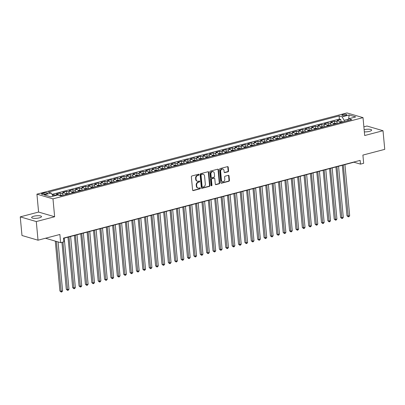 <?xml version="1.0" encoding="UTF-8"?>
<svg xmlns="http://www.w3.org/2000/svg" width="405" height="405" viewBox="0 0 405 405"><rect width="100%" height="100%" fill="white"/><g stroke="black" fill="none" stroke-linecap="round" stroke-linejoin="round"><path stroke-width="0.61" d="M199.063 174.616A0.532 0.43 106.3 0 0 198.577 174.221L191.924 175.962A0.759 0.618 106.3 0 0 191.368 176.858L192.588 190.031A0.759 0.618 106.3 0 0 193.281 190.598L199.938 188.857A0.532 0.43 106.3 0 0 199.842 187.829L198.982 188.057A2.435 1.974 106.3 0 1 198.08 188.052A2.435 1.974 106.3 0 1 196.759 186.239L196.658 185.141A2.435 1.974 106.3 0 1 198.445 182.275L199.306 182.048A0.532 0.43 106.3 0 0 199.209 181.025L198.349 181.253A2.435 1.974 106.3 0 1 197.448 181.243A2.435 1.974 106.3 0 1 196.126 179.435L196.025 178.337A2.435 1.974 106.3 0 1 197.812 175.471L198.673 175.244A0.532 0.43 106.3 0 0 199.063 174.616M197.448 181.243L197.017 181.116A2.435 1.974 106.3 0 1 195.696 179.309L195.595 178.21A2.435 1.974 106.3 0 1 197.377 175.345L198.242 175.117A0.532 0.43 106.3 0 0 198.536 174.231M192.8 190.482A0.759 0.618 106.3 0 0 192.851 190.471L199.503 188.73A0.532 0.43 106.3 0 0 199.797 187.844M198.08 188.052L197.645 187.925A2.435 1.974 106.3 0 1 196.324 186.113L196.222 185.014A2.435 1.974 106.3 0 1 198.01 182.149L198.87 181.921A0.532 0.43 106.3 0 0 199.169 181.035M364.343 131.868A4.956 1.266 -5.3 0 0 369.476 131.357A4.956 1.266 -5.3 0 0 371.638 130.086A4.956 1.266 -5.3 0 0 364.135 129.681M33.792 216.224A4.956 1.266 -5.3 0 0 31.63 217.495A4.956 1.266 -5.3 0 0 34.309 218.366A4.956 1.266 -5.3 0 0 39.346 217.849A4.956 1.266 -5.3 0 0 41.502 216.579A4.956 1.266 -5.3 0 0 38.824 215.708A4.956 1.266 -5.3 0 0 33.792 216.224M342.949 114.59A2.481 0.633 -5.3 0 0 341.871 115.222A2.481 0.633 -5.3 0 0 343.212 115.658A2.481 0.633 -5.3 0 0 345.728 115.4A2.481 0.633 -5.3 0 0 346.807 114.767A2.481 0.633 -5.3 0 0 345.47 114.331A2.481 0.633 -5.3 0 0 342.949 114.59M228.005 171.796A0.759 0.618 106.3 0 0 228.562 170.9L228.218 167.204A0.759 0.618 106.3 0 0 227.524 166.637L220.133 168.571A0.759 0.618 106.3 0 0 219.576 169.467L220.801 182.64A0.759 0.618 106.3 0 0 221.494 183.207L228.881 181.273A0.759 0.618 106.3 0 0 229.443 180.377L229.027 175.912A0.759 0.618 106.3 0 0 228.334 175.345L225.17 176.175A0.759 0.618 106.3 0 0 224.613 177.071L224.815 179.283A2.035 1.65 106.3 0 1 222.573 181.673A2.035 1.65 106.3 0 1 221.469 180.159L220.664 171.487A2.035 1.65 106.3 0 1 222.907 169.098A2.035 1.65 106.3 0 1 224.011 170.611L224.147 172.054A0.759 0.618 106.3 0 0 224.841 172.621L228.005 171.796L227.569 171.669A0.759 0.618 106.3 0 0 228.126 170.773L227.782 167.078A0.759 0.618 106.3 0 0 227.575 166.627M36.298 221.56L54.64 216.751L38.591 212.058L20.25 216.862L36.298 221.56L38.029 240.2L59.879 234.475L60.639 242.676L63.828 241.841L63.484 238.11L360.126 160.39L360.47 164.121L363.66 163.286L362.9 155.085L384.75 149.359L383.019 130.719L366.97 126.026L363.872 126.836M54.64 216.751L52.979 198.86L363.022 117.632L364.682 135.523L383.019 130.719M208.742 172.307A0.759 0.618 106.3 0 0 208.048 171.74L200.662 173.674A0.759 0.618 106.3 0 0 200.1 174.57L201.326 187.743A0.759 0.618 106.3 0 0 202.019 188.31L209.405 186.376A0.759 0.618 106.3 0 0 209.967 185.48L208.742 172.307L208.312 172.181A0.759 0.618 106.3 0 0 208.099 171.725M210.398 171.123L217.789 169.189A0.759 0.618 106.3 0 1 218.482 169.756L219.702 182.928A0.759 0.618 106.3 0 1 219.145 183.824L215.981 184.65A0.759 0.618 106.3 0 1 215.288 184.083L214.792 178.742A0.759 0.618 106.3 0 0 214.098 178.175L212.002 178.721A0.759 0.618 106.3 0 0 211.44 179.618L211.957 185.181A0.532 0.43 106.3 0 1 211.081 185.409L209.841 172.019A0.759 0.618 106.3 0 1 210.398 171.123M38.029 240.2L21.981 235.502L20.25 216.862M341.03 121.581L340.838 119.495L337.011 120.498L338.59 120.958L336.039 121.627A3.098 1.625 75.3 0 1 337.598 123.353M334.651 123.257L334.454 121.166L330.627 122.168L332.211 122.629L329.66 123.297A3.098 1.625 75.3 0 1 331.219 125.023M328.273 124.927L328.075 122.836L324.248 123.839L325.833 124.305L323.281 124.973A3.098 1.625 75.3 0 1 324.835 126.694M321.894 126.598L321.697 124.507L317.869 125.509L319.454 125.975L316.902 126.643A3.098 1.625 75.3 0 1 318.457 128.37M315.51 128.269L315.318 126.178L311.491 127.18L313.075 127.646L310.524 128.314A3.098 1.625 75.3 0 1 312.078 130.04M309.131 129.939L308.939 127.848L305.112 128.851L306.696 129.316L304.145 129.985A3.098 1.625 75.3 0 1 305.699 131.711M302.753 131.61L302.56 129.524L298.733 130.526L300.318 130.987L297.761 131.655A3.098 1.625 75.3 0 1 299.32 133.382M296.374 133.285L296.182 131.195L292.354 132.197L293.934 132.658L291.382 133.326A3.098 1.625 75.3 0 1 292.942 135.052M289.995 134.956L289.803 132.865L285.976 133.868L287.555 134.328L285.004 134.997A3.098 1.625 75.3 0 1 286.563 136.723M283.616 136.627L283.419 134.536L279.592 135.538L281.176 136.004L278.625 136.672A3.098 1.625 75.3 0 1 280.179 138.394M277.238 138.297L277.04 136.207L273.213 137.209L274.798 137.675L272.246 138.343A3.098 1.625 75.3 0 1 273.8 140.069M270.859 139.968L270.661 137.877L266.834 138.88L268.419 139.345L265.867 140.014A3.098 1.625 75.3 0 1 267.421 141.74M264.475 141.639L264.283 139.548L260.455 140.555L262.04 141.016L259.489 141.684A3.098 1.625 75.3 0 1 261.043 143.41M258.096 143.309L257.904 141.223L254.077 142.226L255.661 142.687L253.11 143.355A3.098 1.625 75.3 0 1 254.664 145.081M251.718 144.985L251.525 142.894L247.698 143.897L249.283 144.357L246.726 145.025A3.098 1.625 75.3 0 1 248.285 146.752M245.339 146.656L245.147 144.565L241.319 145.567L242.899 146.028L240.347 146.701A3.098 1.625 75.3 0 1 241.906 148.422M238.96 148.326L238.768 146.235L234.94 147.238L236.52 147.703L233.969 148.372A3.098 1.625 75.3 0 1 235.528 150.093M232.581 149.997L232.384 147.906L228.557 148.908L230.141 149.374L227.59 150.042A3.098 1.625 75.3 0 1 229.144 151.769M226.203 151.667L226.005 149.577L222.178 150.579L223.762 151.045L221.211 151.713A3.098 1.625 75.3 0 1 222.765 153.439M219.819 153.338L219.626 151.247L215.799 152.255L217.384 152.715L214.832 153.384A3.098 1.625 75.3 0 1 216.386 155.11M213.44 155.009L213.248 152.923L209.42 153.925L211.005 154.386L208.453 155.054A3.098 1.625 75.3 0 1 210.008 156.781M207.061 156.684L206.869 154.594L203.042 155.596L204.626 156.057L202.075 156.725A3.098 1.625 75.3 0 1 203.629 158.451M200.683 158.355L200.49 156.264L196.663 157.267L198.242 157.727L195.691 158.401A3.098 1.625 75.3 0 1 197.25 160.122M194.304 160.026L194.111 157.935L190.284 158.937L191.864 159.403L189.312 160.071A3.098 1.625 75.3 0 1 190.871 161.798M187.925 161.696L187.733 159.605L183.9 160.608L185.485 161.074L182.933 161.742A3.098 1.625 75.3 0 1 184.493 163.468M181.546 163.367L181.349 161.276L177.522 162.278L179.106 162.744L176.555 163.412A3.098 1.625 75.3 0 1 178.109 165.139M175.168 165.037L174.97 162.947L171.143 163.954L172.727 164.415L170.176 165.083A3.098 1.625 75.3 0 1 171.73 166.809M168.784 166.708L168.591 164.622L164.764 165.625L166.349 166.085L163.797 166.754A3.098 1.625 75.3 0 1 165.351 168.48M162.405 168.384L162.213 166.293L158.385 167.295L159.97 167.756L157.418 168.424A3.098 1.625 75.3 0 1 158.973 170.151M156.026 170.054L155.834 167.964L152.007 168.966L153.591 169.432L151.04 170.1A3.098 1.625 75.3 0 1 152.594 171.821M149.648 171.725L149.455 169.634L145.628 170.637L147.207 171.102L144.656 171.771A3.098 1.625 75.3 0 1 146.215 173.497M143.269 173.396L143.076 171.305L139.249 172.307L140.829 172.773L138.277 173.441A3.098 1.625 75.3 0 1 139.836 175.168M136.89 175.066L136.698 172.975L132.865 173.978L134.45 174.444L131.898 175.112A3.098 1.625 75.3 0 1 133.458 176.838M130.511 176.737L130.314 174.651L126.487 175.654L128.071 176.114L125.52 176.782A3.098 1.625 75.3 0 1 127.074 178.509M124.132 178.413L123.935 176.322L120.108 177.324L121.692 177.785L119.141 178.453A3.098 1.625 75.3 0 1 120.695 180.179M117.749 180.083L117.556 177.992L113.729 178.995L115.314 179.456L112.762 180.124A3.098 1.625 75.3 0 1 114.316 181.85M111.37 181.754L111.178 179.663L107.35 180.665L108.935 181.131L106.383 181.799A3.098 1.625 75.3 0 1 107.938 183.521M104.991 183.424L104.799 181.334L100.972 182.336L102.556 182.802L100.005 183.47A3.098 1.625 75.3 0 1 101.559 185.196M98.612 185.095L98.42 183.004L94.593 184.007L96.172 184.472L93.621 185.141A3.098 1.625 75.3 0 1 95.18 186.867M92.234 186.766L92.041 184.675L88.214 185.682L89.794 186.143L87.242 186.811A3.098 1.625 75.3 0 1 88.801 188.538M85.855 188.436L85.663 186.351L81.83 187.353L83.415 187.814L80.863 188.482A3.098 1.625 75.3 0 1 82.423 190.208M79.476 190.112L79.279 188.021L75.451 189.024L77.036 189.484L74.485 190.153A3.098 1.625 75.3 0 1 76.039 191.879M73.097 191.783L72.9 189.692L69.073 190.694L70.657 191.155L68.106 191.828A3.098 1.625 75.3 0 1 69.66 193.549M66.714 193.453L66.521 191.362L62.694 192.365L64.279 192.831L61.727 193.499A3.098 1.625 75.3 0 1 63.281 195.22M60.335 195.124L60.142 193.033L56.315 194.035L57.9 194.501A3.098 1.625 75.3 0 1 58.912 195.286M45.152 194.127L46.555 193.757A2.4 0.613 -5.3 0 0 47.598 193.144A2.4 0.613 -5.3 0 0 46.302 192.724A2.4 0.613 -5.3 0 0 43.861 192.972L42.459 193.342A2.4 0.613 -5.3 0 0 41.416 193.954A2.4 0.613 -5.3 0 0 42.712 194.375A2.4 0.613 -5.3 0 0 45.152 194.127M52.979 198.86L36.931 194.162L346.969 112.934L363.022 117.632M340.838 119.495L339.385 119.07L339.091 115.936L48.19 192.152L51.227 193.038L53.06 196.217M339.091 115.936L342.129 116.827L349.145 114.985L355.742 116.913L348.72 118.756L351.758 119.642L60.856 195.858L57.824 194.967L50.807 196.81L44.211 194.881L51.227 193.038M53.885 196L53.764 194.704L55.348 195.169A3.098 1.625 75.3 0 1 55.9 195.473M60.142 193.033L61.727 193.499M66.521 191.362L68.106 191.828M72.9 189.692L74.485 190.153M79.279 188.021L80.863 188.482M85.663 186.351L87.242 186.811M92.041 184.675L93.621 185.141M98.42 183.004L100.005 183.47M104.799 181.334L106.383 181.799M111.178 179.663L112.762 180.124M117.556 177.992L119.141 178.453M123.935 176.322L125.52 176.782M130.314 174.651L131.898 175.112M136.698 172.975L138.277 173.441M143.076 171.305L144.656 171.771M149.455 169.634L151.04 170.1M155.834 167.964L157.418 168.424M162.213 166.293L163.797 166.754M168.591 164.622L170.176 165.083M174.97 162.947L176.555 163.412M181.349 161.276L182.933 161.742M187.733 159.605L189.312 160.071M194.111 157.935L195.691 158.401M200.49 156.264L202.075 156.725M206.869 154.594L208.453 155.054M213.248 152.923L214.832 153.384M219.626 151.247L221.211 151.713M226.005 149.577L227.59 150.042M232.384 147.906L233.969 148.372M238.768 146.235L240.347 146.701M245.147 144.565L246.726 145.025M251.525 142.894L253.11 143.355M257.904 141.223L259.489 141.684M264.283 139.548L265.867 140.014M270.661 137.877L272.246 138.343M277.04 136.207L278.625 136.672M283.419 134.536L285.004 134.997M289.803 132.865L291.382 133.326M296.182 131.195L297.761 131.655M302.56 129.524L304.145 129.985M308.939 127.848L310.524 128.314M315.318 126.178L316.902 126.643M321.697 124.507L323.281 124.973M328.075 122.836L329.66 123.297M334.454 121.166L336.039 121.627M339.385 119.07L51.992 194.365M53.764 194.704L52.397 195.063M348.472 119.181L344.139 120.315L344.26 121.606M38.591 212.058L36.931 194.162M63.504 238.317L353.965 162.218L360.47 164.121M45.492 238.241L60.639 242.676M65.833 194.552A3.098 1.625 -104.7 0 0 64.279 192.831M72.211 192.881A3.098 1.625 -104.7 0 0 70.657 191.155M78.59 191.211A3.098 1.625 -104.7 0 0 77.036 189.484M84.974 189.54A3.098 1.625 -104.7 0 0 83.415 187.814M91.353 187.869A3.098 1.625 -104.7 0 0 89.794 186.143M97.732 186.199A3.098 1.625 -104.7 0 0 96.172 184.472M104.11 184.528A3.098 1.625 -104.7 0 0 102.556 182.802M110.489 182.852A3.098 1.625 -104.7 0 0 108.935 181.131M116.868 181.182A3.098 1.625 -104.7 0 0 115.314 179.456M123.247 179.511A3.098 1.625 -104.7 0 0 121.692 177.785M129.625 177.841A3.098 1.625 -104.7 0 0 128.071 176.114M136.009 176.17A3.098 1.625 -104.7 0 0 134.45 174.444M142.388 174.499A3.098 1.625 -104.7 0 0 140.829 172.773M148.767 172.824A3.098 1.625 -104.7 0 0 147.207 171.102M155.145 171.153A3.098 1.625 -104.7 0 0 153.591 169.432M161.524 169.482A3.098 1.625 -104.7 0 0 159.97 167.756M167.903 167.812A3.098 1.625 -104.7 0 0 166.349 166.085M174.282 166.141A3.098 1.625 -104.7 0 0 172.727 164.415M180.66 164.47A3.098 1.625 -104.7 0 0 179.106 162.744M187.044 162.8A3.098 1.625 -104.7 0 0 185.485 161.074M193.423 161.124A3.098 1.625 -104.7 0 0 191.864 159.403M199.802 159.454A3.098 1.625 -104.7 0 0 198.242 157.727M206.18 157.783A3.098 1.625 -104.7 0 0 204.626 156.057M212.559 156.112A3.098 1.625 -104.7 0 0 211.005 154.386M218.938 154.442A3.098 1.625 -104.7 0 0 217.384 152.715M225.317 152.771A3.098 1.625 -104.7 0 0 223.762 151.045M231.701 151.1A3.098 1.625 -104.7 0 0 230.141 149.374M238.079 149.425A3.098 1.625 -104.7 0 0 236.52 147.703M244.458 147.754A3.098 1.625 -104.7 0 0 242.899 146.028M250.837 146.083A3.098 1.625 -104.7 0 0 249.283 144.357M257.215 144.413A3.098 1.625 -104.7 0 0 255.661 142.687M263.594 142.742A3.098 1.625 -104.7 0 0 262.04 141.016M269.973 141.072A3.098 1.625 -104.7 0 0 268.419 139.345M276.352 139.401A3.098 1.625 -104.7 0 0 274.798 137.675M282.736 137.725A3.098 1.625 -104.7 0 0 281.176 136.004M289.114 136.055A3.098 1.625 -104.7 0 0 287.555 134.328M295.493 134.384A3.098 1.625 -104.7 0 0 293.934 132.658M301.872 132.713A3.098 1.625 -104.7 0 0 300.318 130.987M308.251 131.043A3.098 1.625 -104.7 0 0 306.696 129.316M314.629 129.372A3.098 1.625 -104.7 0 0 313.075 127.646M321.008 127.697A3.098 1.625 -104.7 0 0 319.454 125.975M327.387 126.026A3.098 1.625 -104.7 0 0 325.833 124.305M333.771 124.355A3.098 1.625 -104.7 0 0 332.211 122.629M348.72 118.756L347.551 120.746M340.149 122.685A3.098 1.625 -104.7 0 0 338.59 120.958M344.139 120.315L342.129 116.827M349.145 114.985L348.639 118.898M201.533 188.193A0.759 0.618 106.3 0 0 201.584 188.183L208.975 186.249A0.759 0.618 106.3 0 0 209.532 185.353L208.312 172.181M201.447 174.52A0.532 0.43 106.3 0 0 201.052 175.147L202.125 186.71A0.532 0.43 106.3 0 0 202.611 187.105L203.523 186.867A2.435 1.974 106.3 0 0 205.305 184.002L204.576 176.099A2.435 1.974 106.3 0 0 203.254 174.287A2.435 1.974 106.3 0 0 202.353 174.282L201.012 174.393A0.532 0.43 106.3 0 0 200.622 175.016L201.052 175.147M202.414 187.105L201.984 186.978A0.532 0.43 106.3 0 1 201.695 186.583L200.622 175.016M203.254 174.287L202.819 174.16A2.435 1.974 106.3 0 0 201.918 174.155L202.353 174.282M201.012 174.393L201.918 174.155M215.5 184.533A0.759 0.618 106.3 0 0 215.551 184.523L218.71 183.698A0.759 0.618 106.3 0 0 219.267 182.802L218.047 169.629A0.759 0.618 106.3 0 0 217.834 169.174M214.382 178.175L213.946 178.048A0.759 0.618 106.3 0 0 213.663 178.048L211.567 178.595A0.759 0.618 106.3 0 0 211.01 179.491L211.526 185.055L211.957 185.181M211.177 185.667A0.532 0.43 106.3 0 0 211.526 185.055M214.28 173.198A2.035 1.65 106.3 0 0 213.177 171.685A2.035 1.65 106.3 0 0 210.929 174.074L211.213 177.132A0.759 0.618 106.3 0 0 211.906 177.699L214.002 177.147A0.759 0.618 106.3 0 0 214.564 176.256L214.28 173.198M213.177 171.685L212.741 171.558A2.035 1.65 106.3 0 0 210.494 173.947L210.929 174.074M211.623 177.699L211.192 177.572A0.759 0.618 106.3 0 1 210.777 177.005L210.494 173.947M224.355 172.51A0.759 0.618 106.3 0 0 224.405 172.495L227.569 171.669M222.907 169.098L222.477 168.971A2.035 1.65 106.3 0 0 220.229 171.361L220.664 171.487M222.573 181.673L222.137 181.546A2.035 1.65 106.3 0 1 221.034 180.033L220.229 171.361M221.008 183.09A0.759 0.618 106.3 0 0 221.059 183.08L228.45 181.146A0.759 0.618 106.3 0 0 229.007 180.25L228.592 175.785A0.759 0.618 106.3 0 0 228.379 175.335M55.293 241.112L59.92 290.998L61.003 291.317L62.598 290.896L58.057 241.917M56.376 241.426L61.246 292.066L59.92 290.998M62.598 290.896L61.884 291.899L61.246 292.066M59.287 195.397L61.935 195.185A2.05 1.078 75.3 0 1 62.37 195.463M61.94 242.337L66.299 289.327L67.382 289.646L68.977 289.226L64.238 238.125M61.16 195.777A2.05 1.078 -104.7 0 0 61.059 195.691L60.294 195.893M62.967 242.063L67.625 290.395L66.299 289.327M68.977 289.226L68.263 290.228L67.625 290.395M65.418 193.792L68.313 193.514A2.05 1.078 75.3 0 1 68.749 193.792M67.989 237.143L72.677 287.656L73.761 287.975L75.355 287.555L70.617 236.454M67.539 194.106A2.05 1.078 -104.7 0 0 67.438 194.02L66.673 194.218A2.05 1.078 75.3 0 1 66.774 194.309M69.022 236.869L74.004 288.725L72.677 287.656M75.355 287.555L74.641 288.557L74.004 288.725M71.796 192.122L74.692 191.843A2.05 1.078 75.3 0 1 75.127 192.117M74.373 235.467L79.056 285.986L80.139 286.305L81.734 285.884L76.996 234.784M73.918 192.436A2.05 1.078 -104.7 0 0 73.816 192.35L73.052 192.547A2.05 1.078 75.3 0 1 73.153 192.638M75.401 235.199L80.382 287.049L79.056 285.986M81.734 285.884L81.02 286.882L80.382 287.049M78.175 190.451L81.076 190.173A2.05 1.078 75.3 0 1 81.506 190.446M80.752 233.796L85.435 284.315L86.523 284.629L88.118 284.214L83.374 233.108M80.296 190.765A2.05 1.078 -104.7 0 0 80.195 190.679L79.431 190.876A2.05 1.078 75.3 0 1 79.532 190.968M81.78 233.528L86.766 285.378L85.435 284.315M88.118 284.214L87.404 285.211L86.766 285.378M84.554 188.781L87.455 188.502A2.05 1.078 75.3 0 1 87.89 188.776M87.131 232.126L91.814 282.644L92.902 282.958L94.497 282.543L89.753 231.437M86.675 189.094A2.05 1.078 -104.7 0 0 86.574 189.003L85.809 189.206A2.05 1.078 75.3 0 1 85.911 189.292M88.158 231.857L93.145 283.708L91.814 282.644M94.497 282.543L93.783 283.541L93.145 283.708M90.938 187.105L93.833 186.832A2.05 1.078 75.3 0 1 94.269 187.105M93.509 230.455L98.197 280.969L99.281 281.288L100.875 280.873L96.132 229.767M93.054 187.424A2.05 1.078 -104.7 0 0 92.953 187.333L92.188 187.535A2.05 1.078 75.3 0 1 92.289 187.621M94.537 230.187L99.524 282.037L98.197 280.969M100.875 280.873L100.162 281.87L99.524 282.037M97.316 185.434L100.212 185.156A2.05 1.078 75.3 0 1 100.648 185.434M99.888 228.785L104.576 279.298L105.659 279.617L107.254 279.197L102.516 228.096M99.433 185.748A2.05 1.078 -104.7 0 0 99.331 185.662L98.567 185.865A2.05 1.078 75.3 0 1 98.668 185.951M100.921 228.516L105.902 280.366L104.576 279.298M107.254 279.197L106.54 280.199L105.902 280.366M103.695 183.764L106.591 183.485A2.05 1.078 75.3 0 1 107.026 183.764M106.267 227.114L110.955 277.627L112.038 277.946L113.633 277.526L108.894 226.425M105.816 184.078A2.05 1.078 -104.7 0 0 105.715 183.992L104.946 184.194A2.05 1.078 75.3 0 1 105.047 184.28M107.3 226.84L112.281 278.696L110.955 277.627M113.633 277.526L112.919 278.529L112.281 278.696M110.074 182.093L112.97 181.815A2.05 1.078 75.3 0 1 113.405 182.088M112.646 225.443L117.334 275.957L118.417 276.276L120.012 275.856L115.273 224.755M112.195 182.407A2.05 1.078 -104.7 0 0 112.094 182.321L111.329 182.518A2.05 1.078 75.3 0 1 111.426 182.609M113.678 225.17L118.66 277.025L117.334 275.957M120.012 275.856L119.298 276.858L118.66 277.025M116.453 180.422L119.348 180.144A2.05 1.078 75.3 0 1 119.784 180.417M119.024 223.768L123.712 274.286L124.796 274.605L126.39 274.185L121.652 223.084M118.574 180.736A2.05 1.078 -104.7 0 0 118.473 180.65L117.708 180.848A2.05 1.078 75.3 0 1 117.809 180.939M120.057 223.499L125.039 275.349L123.712 274.286M126.39 274.185L125.677 275.182L125.039 275.349M122.831 178.752L125.727 178.473A2.05 1.078 75.3 0 1 126.163 178.747M125.408 222.097L130.091 272.616L131.174 272.93L132.769 272.514L128.031 221.408M124.953 179.066A2.05 1.078 -104.7 0 0 124.851 178.98L124.087 179.177A2.05 1.078 75.3 0 1 124.188 179.268M126.436 221.829L131.417 273.679L130.091 272.616M132.769 272.514L132.055 273.512L131.417 273.679M129.21 177.081L132.111 176.803A2.05 1.078 75.3 0 1 132.541 177.076M131.787 220.426L136.47 270.945L137.558 271.259L139.153 270.844L134.409 219.738M131.331 177.395A2.05 1.078 -104.7 0 0 131.23 177.304L130.466 177.506A2.05 1.078 75.3 0 1 130.567 177.593M132.815 220.158L137.801 272.008L136.47 270.945M139.153 270.844L138.439 271.841L137.801 272.008M135.589 175.405L138.49 175.132A2.05 1.078 75.3 0 1 138.925 175.405M138.166 218.756L142.849 269.269L143.937 269.588L145.532 269.173L140.788 218.067M137.71 175.724A2.05 1.078 -104.7 0 0 137.609 175.633L136.844 175.836A2.05 1.078 75.3 0 1 136.946 175.922M139.193 218.487L144.18 270.337L142.849 269.269M145.532 269.173L144.818 270.17L144.18 270.337M141.973 173.735L144.869 173.456A2.05 1.078 75.3 0 1 145.304 173.735M144.544 217.085L149.232 267.599L150.316 267.918L151.91 267.497L147.167 216.397M144.089 174.049A2.05 1.078 -104.7 0 0 143.988 173.963L143.223 174.165A2.05 1.078 75.3 0 1 143.324 174.251M145.572 216.812L150.559 268.667L149.232 267.599M151.91 267.497L151.197 268.5L150.559 268.667M148.352 172.064L151.247 171.786A2.05 1.078 75.3 0 1 151.683 172.064M150.923 215.414L155.611 265.928L156.694 266.247L158.289 265.827L153.551 214.726M150.468 172.378A2.05 1.078 -104.7 0 0 150.371 172.292L149.602 172.495A2.05 1.078 75.3 0 1 149.703 172.581M151.956 215.141L156.938 266.996L155.611 265.928M158.289 265.827L157.575 266.829L156.938 266.996M154.73 170.394L157.626 170.115A2.05 1.078 75.3 0 1 158.061 170.389M157.302 213.739L161.99 264.257L163.073 264.576L164.668 264.156L159.929 213.055M156.851 170.707A2.05 1.078 -104.7 0 0 156.75 170.621L155.981 170.819A2.05 1.078 75.3 0 1 156.082 170.91M158.335 213.47L163.316 265.326L161.99 264.257M164.668 264.156L163.954 265.159L163.316 265.326M161.109 168.723L164.005 168.445A2.05 1.078 75.3 0 1 164.44 168.718M163.681 212.068L168.369 262.587L169.452 262.901L171.047 262.486L166.308 211.385M163.23 169.037A2.05 1.078 -104.7 0 0 163.129 168.951L162.364 169.148A2.05 1.078 75.3 0 1 162.461 169.239M164.714 211.8L169.695 263.65L168.369 262.587M171.047 262.486L170.333 263.483L169.695 263.65M167.488 167.052L170.383 166.774A2.05 1.078 75.3 0 1 170.819 167.047M170.06 210.398L174.747 260.916L175.831 261.23L177.425 260.815L172.687 209.709M169.609 167.366A2.05 1.078 -104.7 0 0 169.508 167.28L168.743 167.478A2.05 1.078 75.3 0 1 168.844 167.564M171.092 210.129L176.074 261.979L174.747 260.916M177.425 260.815L176.712 261.812L176.074 261.979M173.867 165.382L176.767 165.103A2.05 1.078 75.3 0 1 177.198 165.377M176.443 208.727L181.126 259.246L182.209 259.559L183.809 259.144L179.066 208.038M175.988 165.696A2.05 1.078 -104.7 0 0 175.886 165.605L175.122 165.807A2.05 1.078 75.3 0 1 175.223 165.893M177.471 208.459L182.452 260.309L181.126 259.246M183.809 259.144L183.09 260.142L182.452 260.309M180.245 163.706L183.146 163.433A2.05 1.078 75.3 0 1 183.581 163.706M182.822 207.056L187.505 257.57L188.593 257.889L190.188 257.469L185.444 206.368M182.366 164.025A2.05 1.078 -104.7 0 0 182.265 163.934L181.501 164.136A2.05 1.078 75.3 0 1 181.602 164.222M183.85 206.788L188.836 258.638L187.505 257.57M190.188 257.469L189.474 258.471L188.836 258.638M186.624 162.035L189.525 161.757A2.05 1.078 75.3 0 1 189.96 162.035M189.201 205.386L193.889 255.899L194.972 256.218L196.567 255.798L191.823 204.697M188.745 162.349A2.05 1.078 -104.7 0 0 188.644 162.263L187.88 162.466A2.05 1.078 75.3 0 1 187.981 162.552M190.228 205.112L195.215 256.967L193.889 255.899M196.567 255.798L195.853 256.8L195.215 256.967M193.008 160.365L195.904 160.086A2.05 1.078 75.3 0 1 196.339 160.365M195.58 203.715L200.267 254.229L201.351 254.548L202.945 254.127L198.202 203.026M195.124 160.679A2.05 1.078 -104.7 0 0 195.023 160.593L194.258 160.795A2.05 1.078 75.3 0 1 194.359 160.881M196.607 203.442L201.594 255.297L200.267 254.229M202.945 254.127L202.232 255.13L201.594 255.297M199.387 158.694L202.282 158.416A2.05 1.078 75.3 0 1 202.718 158.689M201.958 202.039L206.646 252.558L207.73 252.877L209.324 252.457L204.586 201.356M201.503 159.008A2.05 1.078 -104.7 0 0 201.406 158.922L200.637 159.119A2.05 1.078 75.3 0 1 200.738 159.211M202.991 201.771L207.973 253.621L206.646 252.558M209.324 252.457L208.61 253.454L207.973 253.621M205.765 157.024L208.661 156.745A2.05 1.078 75.3 0 1 209.096 157.019M208.337 200.369L213.025 250.887L214.108 251.201L215.703 250.786L210.965 199.68M207.886 157.337A2.05 1.078 -104.7 0 0 207.785 157.251L207.016 157.449A2.05 1.078 75.3 0 1 207.117 157.54M209.37 200.1L214.351 251.951L213.025 250.887M215.703 250.786L214.989 251.783L214.351 251.951M212.144 155.353L215.04 155.075A2.05 1.078 75.3 0 1 215.475 155.348M214.716 198.698L219.404 249.217L220.487 249.531L222.082 249.115L217.343 198.01M214.265 155.667A2.05 1.078 -104.7 0 0 214.164 155.576L213.4 155.778A2.05 1.078 75.3 0 1 213.501 155.864M215.749 198.43L220.73 250.28L219.404 249.217M222.082 249.115L221.368 250.113L220.73 250.28M218.523 153.677L221.419 153.404A2.05 1.078 75.3 0 1 221.854 153.677M221.095 197.027L225.782 247.541L226.866 247.86L228.46 247.445L223.722 196.339M220.644 153.996A2.05 1.078 -104.7 0 0 220.543 153.905L219.778 154.108A2.05 1.078 75.3 0 1 219.88 154.194M222.127 196.759L227.109 248.609L225.782 247.541M228.46 247.445L227.747 248.442L227.109 248.609M224.902 152.007L227.802 151.733A2.05 1.078 75.3 0 1 228.233 152.007M227.478 195.357L232.161 245.87L233.245 246.189L234.844 245.769L230.101 194.668M227.023 152.326A2.05 1.078 -104.7 0 0 226.921 152.234L226.157 152.437A2.05 1.078 75.3 0 1 226.258 152.523M228.506 195.089L233.493 246.939L232.161 245.87M234.844 245.769L234.131 246.772L233.493 246.939M231.28 150.336L234.181 150.058A2.05 1.078 75.3 0 1 234.617 150.336M233.857 193.686L238.54 244.2L239.628 244.519L241.223 244.099L236.48 192.998M233.401 150.65A2.05 1.078 -104.7 0 0 233.3 150.564L232.536 150.766A2.05 1.078 75.3 0 1 232.637 150.852M234.885 193.413L239.871 245.268L238.54 244.2M241.223 244.099L240.509 245.101L239.871 245.268M237.659 148.665L240.56 148.387A2.05 1.078 75.3 0 1 240.995 148.665M240.236 192.016L244.924 242.529L246.007 242.848L247.602 242.428L242.858 191.327M239.78 148.979A2.05 1.078 -104.7 0 0 239.679 148.893L238.915 149.091A2.05 1.078 75.3 0 1 239.016 149.182M241.264 191.742L246.25 243.597L244.924 242.529M247.602 242.428L246.888 243.43L246.25 243.597M244.043 146.995L246.939 146.716A2.05 1.078 75.3 0 1 247.374 146.99M246.615 190.34L251.302 240.859L252.386 241.177L253.981 240.757L249.237 189.656M246.159 147.309A2.05 1.078 -104.7 0 0 246.058 147.223L245.293 147.42A2.05 1.078 75.3 0 1 245.395 147.511M247.642 190.072L252.629 241.922L251.302 240.859M253.981 240.757L253.267 241.755L252.629 241.922M250.422 145.324L253.317 145.046A2.05 1.078 75.3 0 1 253.753 145.319M252.993 188.669L257.681 239.188L258.765 239.502L260.359 239.087L255.621 187.981M252.538 145.638A2.05 1.078 -104.7 0 0 252.442 145.552L251.672 145.749A2.05 1.078 75.3 0 1 251.773 145.84M254.026 188.401L259.008 240.251L257.681 239.188M260.359 239.087L259.645 240.084L259.008 240.251M256.8 143.653L259.696 143.375A2.05 1.078 75.3 0 1 260.132 143.648M259.372 186.999L264.06 237.517L265.143 237.831L266.738 237.416L262 186.31M258.922 143.967A2.05 1.078 -104.7 0 0 258.82 143.876L258.051 144.079A2.05 1.078 75.3 0 1 258.152 144.165M260.405 186.73L265.386 238.58L264.06 237.517M266.738 237.416L266.024 238.413L265.386 238.58M263.179 141.978L266.075 141.704A2.05 1.078 75.3 0 1 266.51 141.978M265.751 185.328L270.439 235.842L271.522 236.161L273.117 235.745L268.378 184.639M265.3 142.297A2.05 1.078 -104.7 0 0 265.199 142.206L264.435 142.408A2.05 1.078 75.3 0 1 264.536 142.494M266.784 185.06L271.765 236.91L270.439 235.842M273.117 235.745L272.403 236.743L271.765 236.91M269.558 140.307L272.454 140.029A2.05 1.078 75.3 0 1 272.889 140.307M272.13 183.657L276.817 234.171L277.901 234.49L279.496 234.07L274.757 182.969M271.679 140.621A2.05 1.078 -104.7 0 0 271.578 140.535L270.813 140.737A2.05 1.078 75.3 0 1 270.915 140.824M273.162 183.389L278.144 235.239L276.817 234.171M279.496 234.07L278.782 235.072L278.144 235.239M275.937 138.637L278.837 138.358A2.05 1.078 75.3 0 1 279.268 138.637M278.513 181.987L283.196 232.5L284.285 232.819L285.879 232.399L281.136 181.298M278.058 138.95A2.05 1.078 -104.7 0 0 277.957 138.864L277.192 139.067A2.05 1.078 75.3 0 1 277.293 139.153M279.541 181.713L284.528 233.569L283.196 232.5M285.879 232.399L285.166 233.401L284.528 233.569M282.315 136.966L285.216 136.688A2.05 1.078 75.3 0 1 285.652 136.961M284.892 180.316L289.575 230.83L290.663 231.149L292.258 230.728L287.515 179.628M284.437 137.28A2.05 1.078 -104.7 0 0 284.335 137.194L283.571 137.391A2.05 1.078 75.3 0 1 283.672 137.482M285.92 180.043L290.906 231.898L289.575 230.83M292.258 230.728L291.544 231.731L290.906 231.898M288.699 135.295L291.595 135.017A2.05 1.078 75.3 0 1 292.03 135.29M291.271 178.64L295.959 229.159L297.042 229.478L298.637 229.058L293.893 177.957M290.815 135.609A2.05 1.078 -104.7 0 0 290.714 135.523L289.95 135.721A2.05 1.078 75.3 0 1 290.051 135.812M292.299 178.372L297.285 230.222L295.959 229.159M298.637 229.058L297.923 230.055L297.285 230.222M295.078 133.625L297.974 133.346A2.05 1.078 75.3 0 1 298.409 133.62M297.65 176.97L302.338 227.488L303.421 227.802L305.016 227.387L300.277 176.281M297.194 133.939A2.05 1.078 -104.7 0 0 297.093 133.852L296.328 134.05A2.05 1.078 75.3 0 1 296.43 134.141M298.677 176.702L303.664 228.552L302.338 227.488M305.016 227.387L304.302 228.385L303.664 228.552M301.457 131.954L304.352 131.676A2.05 1.078 75.3 0 1 304.788 131.949M304.028 175.299L308.716 225.818L309.8 226.132L311.394 225.717L306.656 174.611M303.578 132.268A2.05 1.078 -104.7 0 0 303.477 132.177L302.707 132.379A2.05 1.078 75.3 0 1 302.808 132.465M305.061 175.031L310.043 226.881L308.716 225.818M311.394 225.717L310.681 226.714L310.043 226.881M307.835 130.278L310.731 130.005A2.05 1.078 75.3 0 1 311.167 130.278M310.407 173.629L315.095 224.142L316.178 224.461L317.773 224.046L313.035 172.94M309.957 130.597A2.05 1.078 -104.7 0 0 309.855 130.506L309.091 130.709A2.05 1.078 75.3 0 1 309.187 130.795M311.44 173.36L316.421 225.21L315.095 224.142M317.773 224.046L317.059 225.043L316.421 225.21M314.214 128.608L317.11 128.329A2.05 1.078 75.3 0 1 317.545 128.608M316.786 171.958L321.474 222.472L322.557 222.79L324.152 222.37L319.413 171.269M316.335 128.922A2.05 1.078 -104.7 0 0 316.234 128.836L315.47 129.038A2.05 1.078 75.3 0 1 315.571 129.124M317.819 171.685L322.8 223.54L321.474 222.472M324.152 222.37L323.438 223.373L322.8 223.54M320.593 126.937L323.489 126.659A2.05 1.078 75.3 0 1 323.924 126.937M323.17 170.287L327.853 220.801L328.936 221.12L330.531 220.7L325.792 169.599M322.714 127.251A2.05 1.078 -104.7 0 0 322.613 127.165L321.848 127.367A2.05 1.078 75.3 0 1 321.95 127.453M324.197 170.014L329.179 221.869L327.853 220.801M330.531 220.7L329.817 221.702L329.179 221.869M326.972 125.266L329.873 124.988A2.05 1.078 75.3 0 1 330.303 125.261M329.548 168.612L334.231 219.13L335.32 219.449L336.914 219.029L332.171 167.928M329.093 125.58A2.05 1.078 -104.7 0 0 328.992 125.494L328.227 125.692A2.05 1.078 75.3 0 1 328.328 125.783M330.576 168.343L335.563 220.198L334.231 219.13M336.914 219.029L336.201 220.031L335.563 220.198M333.35 123.596L336.251 123.317A2.05 1.078 75.3 0 1 336.687 123.591M335.927 166.941L340.61 217.46L341.699 217.774L343.293 217.358L338.55 166.258M335.472 123.91A2.05 1.078 -104.7 0 0 335.37 123.824L334.606 124.021A2.05 1.078 75.3 0 1 334.707 124.112M336.955 166.673L341.942 218.523L340.61 217.46M343.293 217.358L342.579 218.356L341.942 218.523M339.734 121.925L342.63 121.647A2.05 1.078 75.3 0 1 343.065 121.92M342.306 165.27L346.994 215.789L348.077 216.103L349.672 215.688L344.928 164.582M341.85 122.239A2.05 1.078 -104.7 0 0 341.749 122.153L340.985 122.35A2.05 1.078 75.3 0 1 341.086 122.437M343.334 165.002L348.32 216.852L346.994 215.789M349.672 215.688L348.958 216.685L348.32 216.852M57.9 194.501L55.348 195.169M42.555 194.37L42.459 193.342M43.988 194.334L43.861 192.972M197.377 175.345L197.812 175.471M195.595 178.21L196.025 178.337M195.696 179.309L196.126 179.435M198.87 181.921L199.306 182.048M198.01 182.149L198.445 182.275M196.222 185.014L196.658 185.141M196.324 186.113L196.759 186.239M199.503 188.73L199.938 188.857M192.851 190.471L193.281 190.598M198.242 175.117L198.673 175.244M209.532 185.353L209.967 185.48M208.975 186.249L209.405 186.376M201.584 188.183L202.019 188.31M201.695 186.583L202.125 186.71M218.047 169.629L218.482 169.756M219.267 182.802L219.702 182.928M218.71 183.698L219.145 183.824M215.551 184.523L215.981 184.65M213.663 178.048L214.098 178.175M211.567 178.595L212.002 178.721M211.01 179.491L211.44 179.618M210.777 177.005L211.213 177.132M224.405 172.495L224.841 172.621M221.034 180.033L221.469 180.159M228.592 175.785L229.027 175.912M229.007 180.25L229.443 180.377M228.45 181.146L228.881 181.273M221.059 183.08L221.494 183.207M227.782 167.078L228.218 167.204M228.126 170.773L228.562 170.9M61.899 195.185L60.137 195.645M68.278 193.514L65.661 194.197M74.657 191.843L72.039 192.527M81.035 190.168L78.418 190.856M87.414 188.497L84.802 189.186M93.793 186.827L91.181 187.51M100.177 185.156L97.559 185.839M106.555 183.485L103.938 184.169M112.934 181.815L110.317 182.498M119.313 180.144L116.696 180.827M125.692 178.468L123.074 179.157M132.07 176.798L129.453 177.486M138.449 175.127L135.837 175.81M144.828 173.456L142.216 174.14M151.212 171.786L148.594 172.469M157.591 170.115L154.973 170.799M163.969 168.44L161.352 169.128M170.348 166.769L167.731 167.457M176.727 165.098L174.109 165.787M183.106 163.428L180.488 164.111M189.484 161.757L186.872 162.44M195.863 160.086L193.251 160.77M202.247 158.416L199.63 159.099M208.626 156.74L206.008 157.429M215.004 155.069L212.387 155.758M221.383 153.399L218.766 154.087M227.762 151.728L225.145 152.412M234.141 150.058L231.523 150.741M240.519 148.387L237.907 149.07M246.898 146.716L244.286 147.4M253.282 145.041L250.665 145.729M259.661 143.37L257.043 144.058M266.039 141.699L263.422 142.383M272.418 140.029L269.801 140.712M278.797 138.358L276.18 139.042M285.176 136.688L282.563 137.371M291.554 135.017L288.942 135.7M297.933 133.341L295.321 134.03M304.317 131.671L301.7 132.359M310.696 130L308.078 130.683M317.075 128.329L314.457 129.013M323.453 126.659L320.836 127.342M329.832 124.988L327.215 125.671M336.211 123.312L333.599 124.001M342.589 121.642L339.977 122.33"/></g></svg>
